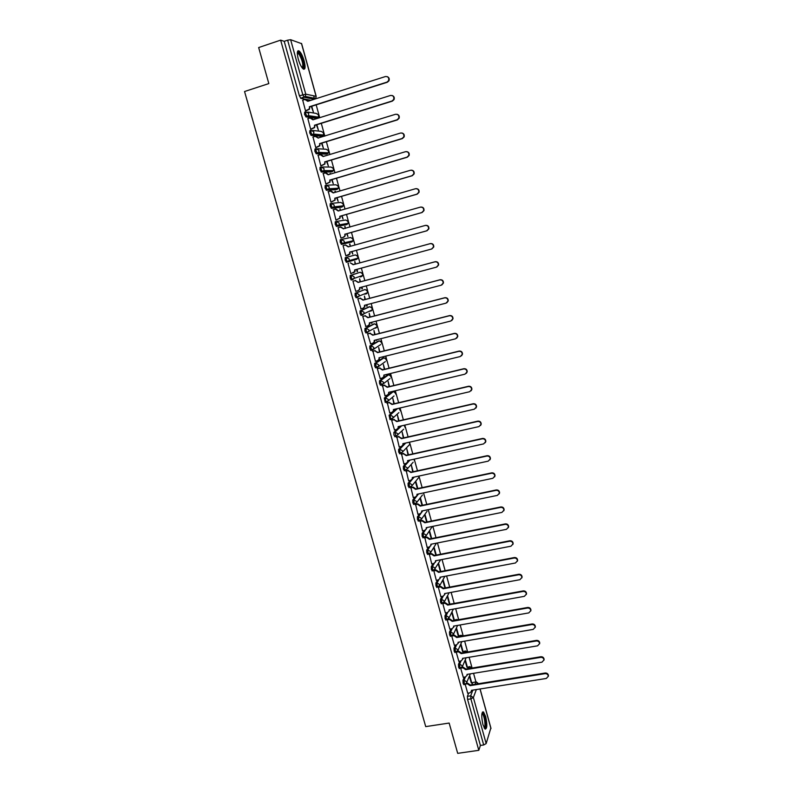 <?xml version="1.0" encoding="UTF-8"?>
<svg xmlns="http://www.w3.org/2000/svg" width="793" height="793" viewBox="0 0 793 793"><rect width="100%" height="100%" fill="white"/><g stroke="black" fill="none" stroke-linecap="round" stroke-linejoin="round"><path stroke-width="1.19" d="M464.262 677.133L462.943 680.384L463.122 683.417L464.034 684.597M459.851 661.134L458.483 664.346L458.651 667.359L459.573 668.558M455.43 645.056L453.993 648.238L454.161 651.231L455.103 652.461M450.989 628.908L449.492 632.061L449.641 635.034L450.612 636.283M446.538 612.692L444.962 615.814L445.111 618.768L446.092 620.037M442.068 596.405L440.422 599.498L440.561 602.432L441.562 603.731M437.587 580.05L435.853 583.113L435.991 586.027L437.012 587.345M433.097 563.615L431.273 566.658L431.392 569.543L432.443 570.891M428.597 547.111L426.664 550.124L426.783 552.999L427.853 554.366M424.086 530.527L422.045 533.52L422.154 536.375L423.244 537.763M419.566 513.874L417.396 516.848L417.505 519.673L418.615 521.09M415.036 497.142L412.737 500.105L412.826 502.901L413.976 504.348M410.516 480.33L408.048 483.284L408.137 486.059L409.307 487.536M405.986 463.439L403.34 466.383L403.419 469.149L404.618 470.645M401.476 446.459L398.611 449.413L398.691 452.149L399.92 453.675M397.035 429.36L393.863 432.373L393.933 435.089L395.201 436.636M396.45 408.831L389.095 415.254L389.997 419.626L391.306 419.418M392.257 391.782L384.308 398.056L385.22 402.447L386.548 402.239M387.579 374.98L379.5 380.789L379.54 383.425L380.422 385.19L381.76 384.972M382.88 358.089L374.663 363.432L374.702 366.059L375.604 367.853L376.962 367.635M378.152 341.139L369.806 346.006L369.835 348.603L370.757 350.437L372.135 350.219M373.414 324.109L364.939 328.5L364.949 331.077L365.89 332.941L367.288 332.723M368.646 307L360.032 310.915L360.042 313.463L361.013 315.376L362.421 315.148M366.207 293.935L367.665 292.597L359.06 296.096L357.574 297.474L356.315 295.462L356.315 292.934L364.988 289.524L355.115 293.251L355.115 295.779L356.107 297.732L357.524 297.494M361.43 276.698L362.867 275.389L354.114 278.402L352.637 279.751L351.358 277.689L351.368 275.191L360.2 272.257L350.179 275.508L350.169 278.006L351.18 279.998L352.607 279.751M346.224 262.196L349.128 260.629L358.039 258.102L356.632 259.37L347.681 261.938L349.128 260.629L349.217 259.053L346.402 257.358L345.213 257.685L345.193 260.163L346.482 262.265L347.681 261.938L346.392 259.836L346.402 257.358L355.393 254.92L358.129 256.565L358.039 258.102L357.227 255.257M341.416 239.446L340.227 239.783L340.197 242.232L341.505 244.383L342.705 244.046L341.396 241.895L341.416 239.446L344.241 241.141L344.132 242.787L342.705 244.046L351.805 241.974L353.202 240.745L353.311 239.149L350.565 237.503L341.684 239.397M336.371 221.475L335.211 221.802L335.181 224.221L336.5 226.421L337.699 226.084L336.381 223.884L336.41 221.455L339.235 223.15L339.107 224.855L337.699 226.084L346.967 224.498L348.335 223.309L348.464 221.653L345.718 220.008L336.936 221.376M331.315 203.404L330.185 203.732L330.136 206.13L331.474 208.371L332.673 208.024L331.335 205.783L331.385 203.385L334.21 205.07L334.051 206.854L332.673 208.024L342.1 206.953L343.438 205.803L343.597 204.079L340.851 202.433L332.158 203.305M326.24 185.255L325.13 185.582L325.071 187.951L326.429 190.251L327.628 189.894L326.28 187.604L326.329 185.235L329.164 186.92L328.976 188.764L327.628 189.894L337.213 189.319L338.522 188.228L338.71 186.424L335.954 184.789L327.35 185.185M321.135 167.026L320.045 167.353L319.985 169.692L321.353 172.031L322.553 171.675L321.195 169.335L321.254 166.996L324.089 168.681L323.871 170.604L322.553 171.675L332.307 171.615L333.585 170.574L333.803 168.701L331.038 167.055L322.513 166.996M316.01 148.707L314.95 149.034L314.871 151.354L316.258 153.743L317.458 153.376L316.08 150.987L316.149 148.668L318.994 150.353L318.736 152.365L317.458 153.376L327.37 153.822L328.619 152.841L328.877 150.888L326.111 149.253L317.636 148.757M310.866 130.31L309.825 130.637L309.746 132.927L311.134 135.365L312.343 134.988L310.945 132.55L311.025 130.26L313.879 131.945L313.572 134.037L312.343 134.988L322.424 135.96L323.623 135.028L323.921 133.006L321.145 131.36L312.72 130.448M305.701 111.823L304.671 112.15L304.581 114.41L305.999 116.898L307.198 116.521L305.791 114.033L305.88 111.773L308.735 113.458L308.378 115.629L307.198 116.521L317.448 118.008L318.598 117.146L318.945 115.035L316.169 113.399L307.763 112.071M304.145 60.883C302.668 55.926 301.003 52.635 299.149 51C297.068 50.167 296.78 52.873 298.277 59.138C299.764 64.114 301.429 67.395 303.263 69.001C305.355 69.824 305.642 67.118 304.145 60.883M485.653 716.485L483.492 711.926C481.401 712.064 481.212 716.267 482.927 724.544L485.078 729.084C487.18 728.906 487.368 724.703 485.653 716.485M475.929 681.901L473.55 673.326M472.013 667.746L469.109 657.268M467.652 651.995L464.648 641.15M463.181 635.877L460.168 624.963M458.701 619.68L455.668 608.707M454.201 603.423L451.138 592.371M449.681 587.098L446.598 575.976M445.141 570.692L442.038 559.501M440.581 554.228L437.458 542.957M436.001 537.684L432.859 526.344M431.402 521.07L428.24 509.651M426.783 504.378L423.541 492.909M422.144 487.616L419.071 476.524M417.475 470.784L414.511 460.079M414.273 459.197L414.422 460.783L414.134 459.177M412.796 453.874L409.941 443.555M409.694 442.672L409.555 442.167M408.098 436.893L405.342 426.951M405.104 426.079L404.836 425.107M403.369 419.834L400.733 410.288M400.485 409.406L400.088 407.979M398.631 402.705L396.094 393.546M395.856 392.674L395.32 390.761M393.863 385.497L391.445 376.744M391.197 375.862L390.543 373.483M389.076 368.21L386.766 359.853M386.518 358.971L385.735 356.116M384.278 350.843L382.077 342.903M381.829 342.011L380.908 338.67M379.441 333.407L377.359 325.873M377.111 324.981L376.051 321.155M374.593 315.892L372.621 308.764M372.373 307.872L371.183 303.56M369.726 298.297L367.863 291.586M367.615 290.694L366.287 285.876M364.83 280.613L363.085 274.328M362.837 273.436L361.37 268.123M359.913 262.86L358.287 257.001M358.039 256.099L356.434 250.291M354.967 245.007L353.47 239.595M353.222 238.693L351.477 232.399M350 227.066L348.633 222.109M348.375 221.197L346.501 214.427M345.014 209.045L343.765 204.554M343.518 203.632L341.505 196.367M339.999 190.935L338.889 186.91M338.631 185.998L336.48 178.237M334.963 172.755L333.982 169.196M333.724 168.275L331.434 160.017M329.908 154.476L329.055 151.404M328.798 150.472L326.369 141.709M324.823 136.128L324.109 133.521M323.851 132.59L321.284 123.321M319.718 117.681L319.133 115.57M318.875 114.628L316.169 104.845M314.593 99.165L313.661 95.794M490.827 728.083L486.159 743.576L483.69 744.974L480.409 745.45L467.583 699.406L467.394 696.353L468.663 693.072M471.855 684.775L472.717 682.525L476.266 681.851L478.536 683.705M457.7 753.35L478.803 750.317L280.643 40.136L258.667 47.55L268.827 83.582L244.551 91.522L425.722 726.616L449.155 723.057L457.7 753.35M480.409 745.45L478.803 750.317M310.995 100.305L300.825 98.352L304.234 97.261L302.807 94.724L287.631 40.175L290.635 39.7L301.528 43.635M287.631 40.175L284.221 41.325L280.643 40.136M302.708 100.176L305.513 110.812L306.058 110.832M311.282 106.401L313.364 112.071L311.748 106.252M307.872 118.643L310.648 129.239L311.173 129.229M316.397 124.848L318.37 130.102L316.873 124.699M313.007 137.03L315.753 147.587L316.278 147.548M321.492 143.206L323.346 148.053L321.968 143.057M325.507 155.815L324.981 155.765M318.122 155.329L320.838 165.846L321.343 165.777M326.567 161.485L328.312 165.915L327.043 161.346M330.572 174.063L329.928 173.598M330.403 173.449L330.096 174.202M323.237 173.538L325.893 184.016L326.399 183.926M331.613 179.674L333.248 183.708L332.089 179.535M335.608 192.223L334.854 191.351M335.32 191.212L335.142 192.362M328.342 191.668L330.929 202.116L331.424 201.997M336.648 197.794L338.155 201.412L337.114 197.655M340.623 210.314L339.761 209.015M340.227 208.886L340.157 210.442M333.456 209.699L335.945 220.127L336.44 219.988M341.644 215.815L343.052 219.046L342.12 215.686M345.619 228.315L344.648 226.62M345.114 226.481L345.153 228.443M340.921 237.999L343.23 237.345L344.658 236.096L345.193 234.361L345.084 236.007L343.666 237.266L340.931 238.029L338.066 227.72L340.395 227.125L343.666 228.86M346.63 233.766L347.919 236.601L347.096 233.638M350.595 246.226L349.505 244.135M349.971 244.006L350.119 246.355M343.547 245.543L343.052 245.642M343.538 245.503L343.042 245.612L345.907 255.901L346.382 255.713M351.586 251.639L352.766 254.077L352.052 251.51M355.542 264.059L354.808 261.442L355.066 264.188M348.504 263.345L348.008 263.435L350.853 273.674L354.61 271.662L354.63 269.957L431.541 249.042L433.434 247.079C433.563 244.67 432.453 243.54 430.113 243.679L353.182 264.713L350.328 262.86L353.589 264.584L430.43 243.58C432.77 243.441 433.87 244.571 433.751 246.98L431.858 248.933M357.137 271.622L356.523 269.442M360.458 281.793L359.635 278.809L359.992 281.911M353.43 281.059L352.944 281.168L355.779 291.368L356.255 291.18L355.76 291.309M361.449 287.175L361.935 288.92M365.355 299.447L364.433 296.096L364.889 299.566M358.337 298.693L357.851 298.822L361.033 308.814M366.346 304.819L366.723 306.167M370.232 317.022L369.201 313.314L369.766 317.141M363.224 316.248L362.748 316.397L365.821 326.369M371.223 322.394L371.481 323.336M375.089 334.517L373.959 330.453L374.623 334.636M368.091 333.714L367.625 333.903L370.628 343.835M376.08 339.89L376.229 340.425M379.916 351.933L378.697 347.522L379.45 352.052M372.928 351.121L375.436 361.221M384.734 369.27L383.406 364.512L384.268 369.389M377.755 368.438L377.299 368.666L380.224 378.529M389.522 386.538L388.104 381.423L389.056 386.647M382.553 385.676L385.001 395.747M394.29 403.726L392.773 398.264L393.824 403.835M387.331 402.844L389.76 412.905M399.038 420.835L397.432 415.036L398.572 420.944M392.089 419.933L391.653 420.24L394.508 429.975M403.766 437.875L402.061 431.739L403.3 437.974M396.827 436.953L399.226 446.974M408.474 454.835L406.67 448.362L408.008 454.934M401.536 453.893L403.924 463.895M413.153 471.726L411.27 464.916L412.697 471.825M406.234 470.764L408.613 480.736M410.903 487.556L413.272 497.508M415.562 504.279L417.921 514.211M420.191 520.922L422.54 530.844M424.761 537.446L427.149 547.398M429.281 554.079L431.739 563.882M433.791 570.623L436.299 580.288M438.301 587.088L440.849 596.633M442.781 603.503L445.369 612.91M449.809 629.117L452.069 628.72L453.675 627.065L453.566 626.123L528.812 612.9L530.775 610.709C530.547 608.855 529.456 607.963 527.504 608.023L452.238 621.345L449.492 619.482L447.232 619.888L449.879 629.107M454.002 620.513L453.824 620.017M451.752 636.115L454.369 645.234M456.173 628.482L458.215 635.837M456.253 652.282L458.84 661.303M460.604 644.461L462.587 651.598M460.733 668.38L463.29 677.291M465.015 660.371L466.938 667.29M467.662 668.767L468.395 666.943L469.882 666.616L472.132 668.033M463.469 652.698L464.064 651.301L465.541 650.974L467.622 651.995M459.276 636.551L459.702 635.599L461.189 635.272L462.973 635.907M455.093 620.324L456.808 619.511L458.146 619.779M450.92 604.018L452.862 603.671M408.058 461.139L408.762 460.356M399.107 446.994L401.387 446.489L404.559 443.287M398.413 428.051L400.445 426.119M351.805 241.974L341.505 244.383M345.827 224.825L336.5 226.421M340.99 207.27L331.474 208.371M336.123 189.636L326.429 190.251M331.236 171.932L321.353 172.031M326.32 154.149L316.258 153.743M321.383 136.277L311.134 135.365M316.437 118.335L305.999 116.898M463.717 684.646L465.204 684.409L467.721 693.221M469.416 676.221L471.28 682.922M471.736 682.852L469.694 675.507M467.394 667.22L465.303 659.687M463.043 651.519L460.902 643.797M458.671 635.758L456.471 627.838M454.28 619.938L452.02 611.809M449.869 604.038L447.559 595.721M445.388 587.891L443.079 579.554M440.839 571.515L438.569 563.327M436.279 555.06L434.049 547.031M431.689 538.536L429.509 530.666M427.09 521.943L424.949 514.231M422.461 505.28L420.399 497.816M417.822 488.538L415.839 481.401M376.695 340.306L376.546 339.771M371.947 323.217L371.689 322.275M367.189 306.039L366.812 304.7M362.401 288.791L361.915 287.046M357.593 271.474L356.999 269.313M469.585 666.655L468.395 666.943M465.243 651.023L464.064 651.301M460.882 635.332L459.702 635.599M456.5 619.561L455.331 619.819M452.099 603.731L450.939 603.979M369.806 311.411L370.024 310.866M365.048 294.253L365.286 293.569M360.26 277.005L360.508 276.202M355.462 259.688L355.71 258.766M350.764 242.212L350.893 241.26M345.976 224.667L346.045 223.695M341.139 207.062L341.178 206.061M336.282 189.378L336.282 188.357M331.395 171.615L331.365 170.574M326.478 153.783L326.429 152.732M321.542 135.871L321.472 134.82M316.585 117.889L316.496 116.839M475.978 681.891L472.717 682.525M298.198 50.722L298.346 51.267M311.193 97.598L311.352 98.183M284.221 41.325L299.397 95.814L300.825 98.352M415.473 481.847L417.356 488.637M420.042 498.282L422.005 505.369M424.602 514.726L426.624 522.032M429.162 531.181L431.233 538.625M433.712 547.566L435.823 555.15M438.242 563.882L440.383 571.594M442.752 580.139L444.932 587.98M447.242 596.316L449.453 604.286M451.713 612.434L453.963 620.522M305.503 110.772L308.992 109.166L309.795 106.877L309.478 109.246L305.9 110.871M306.177 99.472L308.209 101.197M387.192 76.624C389.076 77.407 389.66 78.814 388.937 80.846L387.311 82.254L309.795 106.877M309.31 106.787L386.925 82.135L388.56 80.727C389.234 77.853 388.193 76.455 385.428 76.544L307.793 101.326L304.899 99.472L302.569 100.225M310.638 129.2L314.177 127.534L314.91 125.314L314.643 127.594L311.005 129.279M311.213 117.929L313.344 119.684M392.099 95.487C394.032 96.181 394.676 97.559 394.032 99.631L392.347 101.117L314.91 125.314M314.434 125.254L391.97 101.028L393.655 99.531C394.25 96.716 393.189 95.358 390.483 95.467L312.928 119.812L310.033 117.959L307.714 118.692M315.743 147.538L319.321 145.833L320.005 143.662L319.787 145.862L316.08 147.607M316.209 136.317L318.459 138.091L315.158 136.366L312.829 137.08M396.976 114.271C398.958 114.866 399.662 116.214 399.097 118.326L397.372 119.902L320.005 143.662M319.539 143.632L396.996 119.832L398.73 118.256C399.236 115.5 398.165 114.182 395.519 114.291L317.993 138.041M297.335 52.586L297.821 52.249L299.714 53.755C302.976 58.117 305.186 69.576 302.51 68.287M302.202 67.911C303.55 65.195 302.559 60.704 299.219 54.42L297.316 53.072M303.729 69.249C304.73 65.066 303.372 59.584 299.625 52.794L297.742 51.079M481.995 713.155L482.431 713.036C484.89 713.185 487.051 728.965 484.493 728.232L484.354 728.182M484.097 727.726C486.04 727.478 484.424 715.167 482.303 713.829L482.322 713.026M485.187 729.163C487.189 727.617 485.118 713.641 482.669 712.114L482.481 711.995M320.818 165.796L324.446 164.042L325.08 161.931L324.902 164.052L321.125 165.846M321.185 154.615L323.544 156.409M401.803 132.976C403.855 133.462 404.628 134.79 404.123 136.941L402.368 138.587L325.08 161.931M324.624 161.921L402.001 138.547L403.766 136.902C404.202 134.195 403.122 132.907 400.534 133.036L323.128 156.538L320.243 154.685L317.924 155.388M325.883 183.966L329.531 182.172L330.136 180.12L329.987 182.162L326.141 184.006M326.131 172.834L328.609 174.648M406.611 151.612C408.732 151.978 409.565 153.267 409.129 155.478L407.334 157.192L330.136 180.12M329.68 180.13L406.987 157.173L408.782 155.468C409.148 152.811 408.058 151.562 405.52 151.691L328.193 174.767L325.318 172.914L322.999 173.608M330.919 202.056L334.596 200.223L335.161 198.22L335.042 200.183L331.087 202.096M331.058 190.984L333.655 192.798M411.379 170.158C413.569 170.406 414.471 171.665 414.105 173.945L412.291 175.709L335.161 198.22M334.715 198.26L411.944 175.719L413.758 173.945C414.065 171.347 412.975 170.118 410.477 170.257L333.238 192.927L330.364 191.063L328.044 191.747M335.935 220.067L339.642 218.204L340.167 216.241L340.078 218.134L335.954 220.127M335.954 209.055L338.67 210.869M416.117 188.645C418.377 188.754 419.358 189.983 419.051 192.322L417.217 194.146L340.167 216.241M339.731 216.311L416.87 194.176L418.714 192.352C418.972 189.805 417.871 188.605 415.423 188.744L338.254 210.997L335.389 209.134L333.07 209.808M340.821 227.046L343.637 228.731M420.825 207.052C423.155 207.023 424.205 208.212 423.977 210.621L422.114 212.494L345.143 234.183M344.717 234.272L421.787 212.554L423.65 210.67C423.858 208.172 422.758 206.993 420.34 207.142L343.2 228.81M349.693 252.154L350.06 253.81L348.623 255.098L345.897 255.852L349.644 253.919L349.693 252.154L426.674 230.832L428.557 228.919C428.716 226.461 427.615 225.311 425.236 225.45L348.226 246.891L345.371 245.027L343.062 245.671M345.55 244.987L348.642 246.772M425.563 225.381C427.933 225.232 429.043 226.382 428.874 228.84L427.001 230.753L350.109 252.045M355.046 269.838L355.016 271.523L353.559 272.851M355.76 291.299L358.069 290.694L359.546 289.326L359.556 287.681L436.388 267.162L438.291 265.169C438.38 262.8 437.27 261.68 434.96 261.829L358.109 282.457L355.264 280.603L358.515 282.308L435.268 261.7C437.577 261.561 438.688 262.671 438.598 265.04L436.874 266.973M359.972 287.562L359.953 289.167L358.486 290.525M352.944 281.188L355.67 280.454M352.954 281.218L355.264 280.603M360.666 308.913L362.966 308.308L364.463 306.911L364.453 305.315L441.205 285.202L443.118 283.17C443.178 280.841 442.068 279.741 439.788 279.889L363.016 300.121L360.171 298.267L363.412 299.952L440.095 279.741C442.375 279.602 443.485 280.692 443.426 283.022L441.87 284.925M364.869 305.206L364.859 306.732L363.501 308.09M357.891 298.812L360.577 298.099M357.871 298.872L360.171 298.267M365.543 326.438L367.843 325.854L369.36 324.426L369.34 322.88L446.003 303.154L447.936 301.102C447.956 298.802 446.846 297.722 444.595 297.871L367.902 317.715L365.067 315.852L368.289 317.517L444.893 297.702C447.143 297.553 448.253 298.634 448.223 300.924L446.836 302.777M369.756 322.781L369.746 324.228L368.487 325.566M362.907 316.328L365.464 315.664M362.768 316.447L365.067 315.852M370.4 343.894L372.7 343.319L374.227 341.862L374.197 340.366L450.781 321.026L452.714 318.955C452.724 316.685 451.604 315.624 449.383 315.763L372.76 335.221L369.934 333.367L373.146 335.003L449.671 315.574C451.891 315.436 453.001 316.496 453.001 318.756L451.772 320.541M374.613 340.266L374.603 341.634L373.444 342.972M367.833 333.784L370.321 333.149M367.635 333.952L369.934 333.367M375.238 361.271L377.537 360.706L379.074 359.219L379.024 357.772L455.539 338.819L457.482 336.718C457.462 334.497 456.342 333.447 454.141 333.585L377.607 352.647L374.782 350.793L377.983 352.419L454.429 333.367C456.629 333.229 457.739 334.279 457.759 336.5L456.659 338.224M379.074 357.94L379.441 358.981L378.37 360.29M372.72 351.17L375.158 350.556M372.482 351.368L374.782 350.793M380.055 378.568L382.345 378.013L383.891 376.506L383.842 375.109L460.277 356.533L462.22 354.412C462.17 352.221 461.06 351.19 458.879 351.319L382.424 370.004L379.609 368.15L382.801 369.746L459.157 351.081C461.338 350.942 462.448 351.973 462.497 354.174L461.516 355.819M383.891 375.277L384.258 376.239L383.267 377.527M377.567 368.477L379.976 367.893M377.309 368.705L379.609 368.15M384.853 395.786L387.143 395.241L388.689 393.724L388.639 392.357L464.985 374.167L466.938 372.026C466.869 369.865 465.759 368.844 463.598 368.973L387.222 387.281L384.407 385.418L387.589 387.004L463.875 368.715C466.026 368.586 467.136 369.597 467.206 371.768L466.343 373.344M382.385 385.715L384.774 385.14M389.046 392.257L388.144 394.686M382.117 385.973L384.407 385.418M389.621 412.935L391.911 412.4L393.477 410.853L393.407 409.535L469.684 391.712L471.637 389.571C471.548 387.43 470.437 386.429 468.296 386.548L392 404.48L389.194 402.626L392.357 404.182L468.564 386.26C470.695 386.141 471.805 387.143 471.894 389.284L471.131 390.79M387.182 402.884L389.551 402.319M393.824 409.436L392.981 411.775M386.905 403.161L389.194 402.626M394.379 430.004L396.659 429.479L398.225 427.923L398.155 426.634L474.353 409.188L476.306 407.027C476.206 404.916 475.096 403.924 472.975 404.043L396.758 421.598L393.952 419.745L397.105 421.281L473.233 403.736C475.354 403.617 476.464 404.608 476.563 406.72L475.879 408.157M391.95 419.973L394.309 419.428M398.572 426.545L397.799 428.785M391.663 420.27L393.952 419.745M403.3 443.574L402.963 444.913L402.884 443.664L479.002 426.584L480.964 424.414C480.845 422.332 479.735 421.351 477.634 421.46L401.496 438.648L398.691 436.794L401.833 438.311L477.882 421.133C479.983 421.024 481.093 422.005 481.212 424.086L480.608 425.454M396.698 436.983L399.038 436.447M403.3 444.556L402.586 445.716M396.411 437.31L398.691 436.794M403.815 463.915L406.095 463.419L407.681 461.823L407.592 460.614L483.631 443.902L485.594 441.721C485.465 439.669 484.354 438.688 482.273 438.807L406.214 455.628L403.419 453.765L406.541 455.261L482.511 438.45C484.592 438.341 485.703 439.312 485.831 441.374L485.296 442.682M401.427 453.923L403.756 453.408M408.008 460.525L407.354 462.587M401.129 454.27L403.419 453.765M408.504 480.766L410.784 480.271L412.37 478.675L412.281 477.495L488.24 461.139L490.203 458.959C490.054 456.927 488.954 455.955 486.882 456.064L410.903 472.519L408.117 470.665L411.23 472.142L487.12 455.697C489.182 455.588 490.292 456.55 490.441 458.582L489.955 459.831M406.125 470.784L408.445 470.279M412.687 477.406L412.092 479.378M405.838 471.161L408.117 470.665M413.173 497.538L415.453 497.052L417.039 495.447L416.949 494.297L492.83 478.308L494.792 476.117C494.634 474.105 493.533 473.153 491.482 473.252L415.582 489.35L412.796 487.487L413.123 487.09L415.899 488.944L491.71 472.856C493.761 472.757 494.862 473.708 495.02 475.721L494.584 476.91M410.804 487.576L413.123 487.09M417.356 494.208L416.801 496.091M410.516 487.973L412.796 487.487M417.822 514.231L420.102 513.765L421.688 512.149L421.598 511.029L497.399 495.387L499.362 493.196C499.194 491.204 498.083 490.262 496.051 490.361L420.231 506.103L417.455 504.239L417.772 503.823L420.548 505.676L496.279 489.945C498.311 489.846 499.412 490.798 499.58 492.78L499.194 493.92M415.463 504.298L417.772 503.823M422.005 510.94L421.479 512.744M415.175 504.715L417.455 504.239M422.451 530.864L424.721 530.398L426.317 528.772L426.228 527.682L501.939 512.397L503.912 510.206C503.724 508.234 502.623 507.302 500.601 507.391L424.86 522.775L422.084 520.922L422.401 520.476L425.177 522.329L500.819 506.955C502.841 506.866 503.942 507.798 504.12 509.77L503.773 510.861M420.102 520.942L422.401 520.476M426.624 527.603L426.148 529.327M419.814 521.388L422.084 520.922M427.06 547.418L429.33 546.972L430.926 545.326L430.837 544.266L506.469 529.337L508.442 527.137C508.244 525.194 507.143 524.262 505.141 524.351L429.479 539.389L426.703 537.525L427.011 537.059L429.776 538.923L505.349 523.895C507.351 523.806 508.452 524.738 508.65 526.681L508.323 527.732M424.721 537.515L427.011 537.059M431.233 544.186L430.777 545.832M424.433 537.981L426.703 537.525M431.65 563.892L433.92 563.456L435.516 561.821L435.416 560.78L510.979 546.199L512.942 543.998C512.744 542.075 511.644 541.153 509.651 541.232L434.068 555.923L431.303 554.059L431.6 553.573L434.366 555.437L509.859 540.757C511.852 540.677 512.942 541.599 513.15 543.522L512.853 544.533M429.509 553.98L431.6 553.573M435.813 560.701L435.397 562.277M429.033 554.505L431.303 554.059M436.219 580.307L438.479 579.881L440.085 578.236L439.986 577.225L515.47 562.98L517.433 560.78C517.224 558.877 516.124 557.965 514.142 558.044L438.638 572.377L435.882 570.524L436.18 570.018L438.935 571.872L514.34 557.548C516.322 557.469 517.423 558.381 517.631 560.284L517.363 561.266M434.356 570.365L436.18 570.018M440.373 577.145L439.986 578.652M433.612 570.95L435.882 570.524M438.638 572.377L438.935 571.872M440.769 596.653L443.029 596.237L444.635 594.581L444.536 593.59L519.93 579.693L521.903 577.492C521.685 575.609 520.585 574.707 518.622 574.776L443.198 588.773L440.442 586.909L440.73 586.394L443.475 588.247L518.81 574.261C520.783 574.191 521.873 575.094 522.091 576.977L521.844 577.919M439.104 586.691L440.73 586.394M444.923 593.521L444.546 594.948M438.172 587.335L440.442 586.909M443.198 588.773L443.475 588.247M445.299 612.92L447.559 612.513L449.165 610.858L449.066 609.886L524.381 596.336L526.354 594.135C526.126 592.272 525.025 591.37 523.073 591.439L447.728 605.089L444.982 603.235L445.26 602.69L448.005 604.544L523.261 590.904C525.214 590.835 526.304 591.737 526.532 593.6L526.304 594.512M443.793 602.958L445.26 602.69M449.443 609.817L449.096 611.185M442.712 603.642L444.982 603.235M447.728 605.089L448.005 604.544M448.441 619.164L449.77 618.927L452.516 620.78L527.692 607.468C529.635 607.408 530.725 608.3 530.953 610.144L530.745 611.036M453.953 626.054L453.616 627.362M452.238 621.345L452.516 620.78M454.3 645.254L456.55 644.868L458.166 643.202L458.057 642.28L533.223 629.394L535.186 627.204C534.948 625.37 533.858 624.487 531.925 624.537L456.738 637.522L453.993 635.669L454.26 635.084L457.006 636.938L532.093 623.962C534.026 623.903 535.116 624.795 535.354 626.629L535.166 627.491M453.041 635.292L454.26 635.084M458.433 642.221L458.116 643.46M451.99 636.016L453.993 635.669M456.738 637.522L457.006 636.938M458.77 661.312L461.02 660.936L462.636 659.27L462.527 658.368L537.604 645.819L539.577 643.629C539.329 641.815 538.239 640.932 536.316 640.982L461.209 653.63L458.473 651.777L458.741 651.182L461.476 653.035L536.484 640.387C538.407 640.338 539.498 641.22 539.746 643.034L539.557 643.876M457.62 651.37L458.741 651.182M462.894 658.309L462.597 659.498M456.768 652.064L458.473 651.777M461.209 653.63L461.476 653.035M463.221 677.301L465.471 676.944L467.087 675.279L466.978 674.397L541.976 662.165L543.948 659.984C543.691 658.18 542.61 657.308 540.697 657.357L465.669 669.679L462.934 667.815L463.191 667.2L465.917 669.054L540.856 656.743C542.769 656.693 543.849 657.566 544.107 659.37L543.939 660.192M462.16 667.369L463.191 667.2M467.345 674.337L467.057 675.467M461.437 668.063L462.934 667.815M465.669 669.679L465.917 669.054M467.652 693.231L469.902 692.874L471.518 691.209L471.409 690.346L546.327 678.451L548.3 676.27C548.042 674.486 546.952 673.614 545.049 673.654L470.11 685.648L467.374 683.794L467.632 683.16L470.348 685.013L545.207 673.019C547.111 672.979 548.191 673.852 548.449 675.636L548.29 676.439M466.671 683.308L467.632 683.16M471.766 690.287L471.498 691.367M470.358 673.842L466.056 683.992L467.374 683.794M470.11 685.648L470.348 685.013M462.943 680.384L464.113 680.196L466.809 681.901L466.869 682.634L464.886 684.458L464.292 683.229L464.113 680.196L465.422 676.944M460.743 668.37L459.821 667.161L459.653 664.147L461.02 660.936M458.483 664.346L459.653 664.147L462.349 665.862L461.506 668.013M456.272 652.252L455.331 651.033L455.162 648.04L456.59 644.858M453.993 648.238L455.162 648.04L457.868 649.745L456.927 651.975M451.782 636.075L450.811 634.826L450.662 631.862L452.159 628.71M449.492 632.061L450.662 631.862L453.368 633.567L452.317 635.857M447.272 619.829L446.281 618.56L446.132 615.606L447.708 612.483M444.962 615.814L446.132 615.606L448.848 617.311L447.688 619.67M442.742 603.513L441.731 602.214L441.592 599.29L443.237 596.187M440.422 599.498L441.592 599.29L444.308 600.995L443.029 603.414M438.192 587.117L437.161 585.809L437.032 582.895L438.767 579.812M435.853 583.113L437.032 582.895L439.748 584.6L438.341 587.068M440.67 559.769L433.632 570.653L432.572 569.324L432.443 566.43L434.286 563.357M431.273 566.658L432.443 566.43L435.169 568.135L435.228 569.017L432.086 570.96M429.033 554.129L427.962 552.761L427.843 549.896L429.806 546.813M426.664 550.124L427.843 549.896L430.569 551.601L430.629 552.503L429.023 554.138M424.424 537.525L423.333 536.137L423.214 533.293L425.326 530.18M422.045 533.52L423.214 533.293L425.95 534.997L426.01 535.919L424.404 537.555M419.794 520.852L418.684 519.435L418.575 516.61L420.885 513.428M417.396 516.848L418.575 516.61L421.311 518.315L421.361 519.266L419.765 520.892M415.155 504.1L414.005 502.663L413.916 499.858L418.476 493.98M412.737 500.105L413.916 499.858L416.652 501.563L416.702 502.544L415.106 504.16M410.487 487.279L409.317 485.812L409.228 483.026L414.174 477.089M408.048 483.284L409.228 483.026L411.973 484.731L412.023 485.742L410.427 487.348M405.808 470.378L404.608 468.891L404.519 466.125L409.922 460.109M403.34 466.383L404.519 466.125L407.275 467.83L407.315 468.871L405.729 470.467M401.109 453.408L399.87 451.891L399.801 449.155L405.719 443.029M398.611 449.413L399.801 449.155L402.557 450.85L402.586 451.931L401.01 453.517M403.667 429.241L395.945 436.467L395.053 432.106L401.605 425.851M393.863 432.373L395.053 432.106L397.818 433.801L397.838 434.921L394.755 436.735M398.879 412.628L391.504 419.378L390.344 417.663L390.285 414.977L397.6 408.554M389.095 415.254L390.285 414.977L393.05 416.682L393.07 417.832L389.997 419.626M394.032 395.945L386.726 402.19L385.547 400.445L385.497 397.779L393.437 391.514M384.308 398.056L385.497 397.779L388.273 399.474L388.283 400.663L385.22 402.447M389.987 378.558L381.919 384.932L380.729 383.138L380.69 380.501L388.748 374.692M379.5 380.789L380.69 380.501L383.465 382.196L383.465 383.425L380.422 385.19M385.329 361.598L377.091 367.595L375.892 365.761L375.852 363.144L384.05 357.812M374.663 363.432L375.852 363.144L378.638 364.839L378.638 366.108L375.604 367.853M380.64 344.568L372.244 350.189L371.025 348.305L371.005 345.708L379.322 340.841M369.806 346.006L371.005 345.708L373.79 347.403L373.781 348.722L370.757 350.437M375.932 327.479L375.704 328.203L377.181 326.805L368.894 331.256L367.377 332.693L366.148 330.77L366.128 328.193L374.583 323.812M364.939 328.5L366.128 328.193L368.923 329.888L368.894 331.256L365.89 332.941M370.965 311.114L372.432 309.736L363.987 313.721L362.49 315.128L361.241 313.156L361.231 310.608L369.816 306.703M360.032 310.915L361.231 310.608L364.027 312.303L363.987 313.721L361.013 315.376M355.115 293.251L356.315 292.934L359.11 294.629L359.06 296.096L356.107 297.732M350.179 275.508L351.368 275.191L354.174 276.886L354.114 278.402L351.18 279.998M467.394 696.353L470.685 695.838L472.846 690.118M475.066 684.26L475.919 682.01L478.556 683.695M476.345 689.563L473.371 697.543L486.159 743.576M490.966 728.589L480.013 688.978M314.315 99.254L304.234 97.261L305.364 96.429L315.693 98.501L315.267 98.947M290.635 39.7L305.761 94.169L316.09 96.3L301.459 43.397M468.802 668.588L469.535 666.764L472.023 668.053M464.609 652.5L465.204 651.112L467.454 652.024M460.416 636.353L460.842 635.401L462.755 635.946M456.233 620.116L457.878 619.829M426.644 528.247L427.149 527.494M421.628 512.397L422.798 510.781M392.109 391.821L393.259 391.544L395.965 393.199L395.975 394.359L394.508 391.623M387.44 375.01L388.6 374.732L391.306 376.378L391.306 377.577L389.938 374.831M382.761 358.119L383.921 357.831L386.627 359.487L386.617 360.726L385.348 357.98M378.053 341.159L379.213 340.871L381.929 342.517L381.919 343.795L380.719 341.04M373.334 324.129L374.494 323.831L377.21 325.477L377.181 326.805L376.08 324.04M368.586 307.02L369.746 306.713L372.472 308.358L372.432 309.736L371.402 306.96M345.798 224.835L346.967 224.498M340.931 207.29L342.16 206.933M336.044 189.666L337.293 189.289M331.137 171.962L332.406 171.575M326.201 154.179L327.499 153.783M321.254 136.317L322.573 135.91M316.278 118.385L317.616 117.949M366.703 289.802L367.665 292.597L367.714 291.17L365.028 289.514M361.975 272.574L362.867 275.389L362.936 273.902L360.2 272.257M399.048 408.345L400.614 411.071L400.594 409.951L398.8 408.276M404.271 425.236L405.243 427.705L404.182 425.256M408.405 445.795L409.842 444.278L409.247 442.236M413.123 462.269L407.315 468.871L404.212 470.735M417.802 478.665L418.991 477.208L418.902 476.068M422.451 494.991L416.702 502.544L413.579 504.427M427.08 511.237L421.361 519.266L418.238 521.17M431.67 527.424L432.472 526.423M299.397 95.814L305.761 94.169L305.364 96.429L300.666 98.273M467.583 699.406L470.873 698.891L470.685 695.838L473.371 697.543L470.873 698.891L483.69 744.974M301.578 43.486L316.199 96.369L315.693 98.501L316.139 96.488M438.598 572.219L438.886 571.713M514.142 558.044L514.34 557.548M443.148 588.614L443.436 588.089M518.622 574.776L518.81 574.261M447.688 604.94L447.966 604.395M523.073 591.439L523.261 590.904M449.492 619.482L449.77 618.927M452.198 621.187L452.466 620.622M527.504 608.023L527.692 607.468M456.699 637.364L456.956 636.789M531.925 624.537L532.093 623.962M461.169 653.482L461.427 652.877M536.316 640.982L536.484 640.387M465.63 669.52L465.878 668.905M540.697 657.357L540.856 656.743M470.061 685.499L470.308 684.855M545.049 673.654L545.207 673.019M482.6 712.064L483.492 711.926M305.82 116.819L308.378 115.629L318.598 117.146L318.34 113.964M310.945 135.286L313.572 134.037L323.623 135.028L323.286 131.906M316.06 153.664L318.736 152.365L328.619 152.841L328.203 149.768M321.145 171.952L323.871 170.604L333.585 170.574L333.11 167.551M326.201 190.161L328.976 188.764L338.522 188.228L337.977 185.245M331.246 208.291L334.051 206.854L343.438 205.803L342.834 202.869M336.262 226.342L339.107 224.855L348.335 223.309L347.651 220.414M341.258 244.313L344.132 242.787L353.202 240.745L352.459 237.88M399.494 453.774L402.586 451.931L409.842 444.278L409.357 442.216M408.91 487.616L412.023 485.742L418.991 477.208L418.991 476.048M422.877 537.842L426.01 535.919L432.314 526.453M427.486 554.436L430.629 552.503L436.477 543.155M436.665 587.405L439.808 585.452L444.883 576.303M441.225 603.79L444.367 601.828L449.106 592.748M445.755 620.096L448.907 618.124L453.348 609.123M450.275 636.343L453.427 634.35L457.601 625.409M454.776 652.51L457.928 650.518L461.853 641.626M459.256 668.618L462.408 666.606L466.106 657.774M490.976 728.321L480.092 688.968M297.316 53.547L298.158 53.27M297.474 53.032L297.821 52.249M435.516 561.821L435.813 561.325M440.085 578.236L440.373 577.72M517.433 560.78L517.631 560.284M444.635 594.581L444.923 594.046M521.903 577.492L522.091 576.977M449.165 610.858L449.443 610.303M526.354 594.135L526.532 593.6M453.675 627.065L453.943 626.5M530.775 610.709L530.953 610.144M458.166 643.202L458.433 642.617M535.186 627.204L535.354 626.629M462.636 659.27L462.894 658.666M539.577 643.629L539.746 643.034M467.087 675.279L467.335 674.655M543.948 659.984L544.107 659.37M471.518 691.209L471.766 690.574M548.3 676.27L548.449 675.636"/></g></svg>
